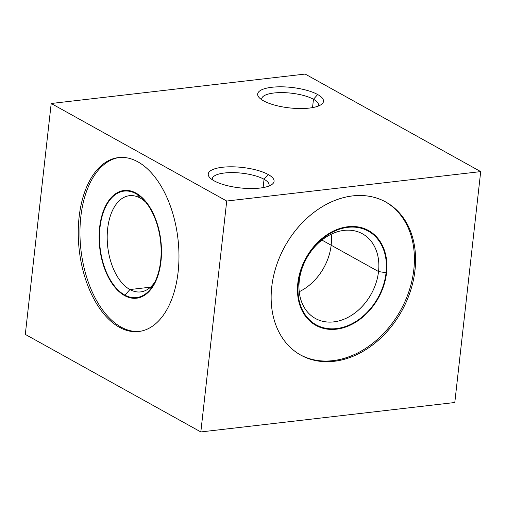 <?xml version="1.0" encoding="UTF-8"?>
<svg xmlns="http://www.w3.org/2000/svg" width="506" height="506" viewBox="0 0 506 506"><rect width="100%" height="100%" fill="white"/><g stroke="black" fill="none" stroke-linecap="round" stroke-linejoin="round"><path stroke-width="0.76" d="M317.521 326.218L314.232 324.39L317.521 326.218M305.175 74.059L480.7 171.604L454.799 402.51L200.825 431.941L25.3 334.396L51.201 103.49L305.175 74.059L51.201 103.49L226.726 201.034L480.7 171.604L305.175 74.059M214.07 180.813A33.118 10.284 -173.6 0 1 222.438 167.265A33.118 10.284 -173.6 0 1 268.25 174.532A33.118 10.284 -173.6 0 1 259.882 188.074A33.118 10.284 -173.6 0 1 214.07 180.813A33.118 10.284 6.4 0 0 245.056 188.34A33.118 10.284 6.4 0 0 271.893 184.5A33.118 10.284 6.4 0 0 268.25 174.532A33.118 10.284 6.4 0 0 226.796 166.91A33.118 10.284 6.4 0 0 209.68 177.524A33.118 10.284 6.4 0 0 214.07 180.813M263.493 100.814A33.118 10.284 -173.6 0 1 271.861 87.272A33.118 10.284 -173.6 0 1 317.673 94.533A33.118 10.284 -173.6 0 1 309.305 108.082A33.118 10.284 -173.6 0 1 263.493 100.814A33.118 10.284 6.4 0 0 294.479 108.341A33.118 10.284 6.4 0 0 321.31 104.502A33.118 10.284 6.4 0 0 317.673 94.533A33.118 10.284 6.4 0 0 276.219 86.912A33.118 10.284 6.4 0 0 259.104 97.525A33.118 10.284 6.4 0 0 263.493 100.814M454.799 402.51L480.7 171.604L226.726 201.034L200.825 431.941L454.799 402.51M414.983 270.305A87.551 66.773 -60.9 0 1 334.087 361.309A87.551 66.773 -60.9 0 1 271.741 286.902A87.551 66.773 -60.9 0 1 352.638 195.898A87.551 66.773 -60.9 0 1 414.983 270.305L413.813 269.654A87.551 66.773 119.1 0 0 385.306 201.755A87.551 66.773 -60.9 0 1 413.813 269.654A87.551 66.773 -60.9 0 1 300.248 354.807A87.551 66.773 119.1 0 0 413.813 269.654L414.983 270.305A87.551 66.773 119.1 0 0 385.895 202.077A87.551 66.773 119.1 0 0 271.741 286.902A87.551 66.773 119.1 0 0 300.83 355.136A87.551 66.773 119.1 0 0 414.983 270.305M200.825 431.941L25.3 334.396L51.201 103.49L226.726 201.034L200.825 431.941M137.891 161.844A87.551 49.67 -96.6 0 0 79.113 217.036A87.551 49.67 -96.6 0 0 119.334 327.249A87.551 49.67 -96.6 0 0 178.112 272.057A87.551 49.67 -96.6 0 0 137.891 161.844A87.551 49.67 -96.6 0 0 118.537 157.575A87.551 49.67 -96.6 0 0 78.253 233.443A87.551 49.67 -96.6 0 0 119.334 327.249L121.029 327.053A87.551 49.67 83.4 0 1 79.954 233.987A87.551 49.67 83.4 0 1 119.384 157.486A87.551 49.67 83.4 0 0 79.954 233.987A87.551 49.67 83.4 0 0 121.029 327.053L119.334 327.249A87.551 49.67 -96.6 0 0 138.688 331.519A87.551 49.67 -96.6 0 0 178.972 255.65A87.551 49.67 -96.6 0 0 137.891 161.844M139.536 331.405A87.551 49.67 83.4 0 1 121.029 327.053A87.551 49.67 83.4 0 0 139.536 331.405M124.558 295.574A54.231 30.765 -96.6 0 0 160.965 261.387A54.231 30.765 -96.6 0 0 136.051 193.121A54.231 30.765 -96.6 0 0 99.644 227.314A54.231 30.765 -96.6 0 0 124.558 295.574A54.231 30.765 -96.6 0 0 155.886 280.956A54.231 30.765 -96.6 0 0 146.835 202.862A54.231 30.765 -96.6 0 0 136.051 193.121L136.493 193.653L136.051 193.121A54.231 30.765 -96.6 0 0 99.644 227.314A54.231 30.765 -96.6 0 0 124.558 295.574L124.931 295.156L124.558 295.574M129.915 289.552L125.134 294.928L129.915 289.552A48.437 27.476 83.4 0 1 107.664 228.585A48.437 27.476 83.4 0 1 140.181 198.048A48.437 27.476 83.4 0 1 145.747 202.204A48.437 27.476 -96.6 0 0 140.181 198.048L137.082 194.355L140.181 198.048A48.437 27.476 -96.6 0 0 129.473 195.689A48.437 27.476 -96.6 0 0 107.19 237.662A48.437 27.476 -96.6 0 0 129.915 289.552L150.503 287.168L129.915 289.552A48.437 27.476 -96.6 0 0 140.624 291.911A48.437 27.476 -96.6 0 0 154.975 281.848A48.437 27.476 83.4 0 1 129.915 289.552M299.293 280.722A48.437 36.938 119.1 0 0 315.39 318.47A48.437 36.938 119.1 0 0 378.532 271.545L322.6 240.458L378.532 271.545A48.437 36.938 119.1 0 0 362.441 233.797A48.437 36.938 119.1 0 0 299.293 280.722A48.437 36.938 -60.9 0 1 344.048 230.382A48.437 36.938 -60.9 0 1 378.532 271.545L385.692 272.677L378.532 271.545A48.437 36.938 -60.9 0 1 333.783 321.886A48.437 36.938 -60.9 0 1 299.293 280.722L298.451 282.089L299.293 280.722M297.832 283.094L297.832 283.094A54.231 41.359 119.1 0 0 336.446 329.178A54.231 41.359 119.1 0 0 386.552 272.816A54.231 41.359 119.1 0 0 347.938 226.726A54.231 41.359 119.1 0 0 297.832 283.094A54.231 41.359 -60.9 0 1 347.938 226.726A54.231 41.359 -60.9 0 1 386.552 272.816L386.059 272.734L386.552 272.816A54.231 41.359 -60.9 0 1 336.446 329.178A54.231 41.359 -60.9 0 1 297.832 283.094M212.356 179.769A28.564 8.874 -173.6 0 1 231.223 172.603A28.564 8.874 -173.6 0 1 264.043 179.263L268.25 174.532L264.043 179.263A28.564 8.874 -173.6 0 1 268.787 186.094M264.043 179.263L263.107 187.606L264.043 179.263A28.564 8.874 6.4 0 0 232.697 172.603A28.564 8.874 6.4 0 0 212.292 178.789M261.773 99.771A28.564 8.874 -173.6 0 1 280.64 92.604A28.564 8.874 -173.6 0 1 313.467 99.271L317.673 94.533L313.467 99.271A28.564 8.874 -173.6 0 1 318.211 106.102M313.467 99.271L312.531 107.607L313.467 99.271A28.564 8.874 6.4 0 0 282.114 92.604A28.564 8.874 6.4 0 0 261.716 98.79M298.338 283.037A53.611 40.885 119.1 0 0 316.149 324.814A53.611 40.885 119.1 0 0 386.046 272.873L385.692 272.677L386.046 272.873A53.611 40.885 119.1 0 0 368.235 231.097A53.611 40.885 119.1 0 0 298.338 283.037L297.99 282.841L298.338 283.037M331.202 234.208A48.437 36.938 -60.9 0 1 331.145 245.208A48.437 36.938 -60.9 0 1 299.236 291.722M135.987 193.709A53.611 30.411 -96.6 0 0 124.134 191.097A53.611 30.411 -96.6 0 0 99.473 237.554A53.611 30.411 -96.6 0 0 124.628 294.992L125.134 294.928L124.628 294.992A53.611 30.411 -96.6 0 0 136.475 297.604A53.611 30.411 -96.6 0 0 161.142 251.147A53.611 30.411 -96.6 0 0 135.987 193.709L136.493 193.653L135.987 193.709"/></g></svg>
